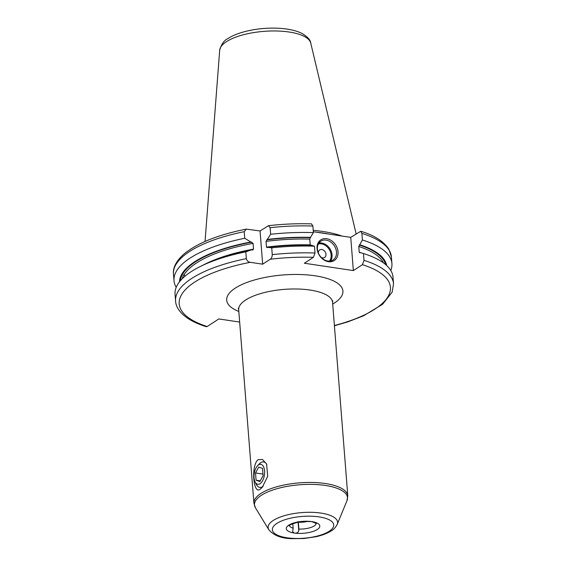 <?xml version="1.0" encoding="UTF-8"?>
<svg xmlns="http://www.w3.org/2000/svg" width="567" height="567" viewBox="0 0 567 567"><rect width="100%" height="100%" fill="white"/><g stroke="black" fill="none" stroke-linecap="round" stroke-linejoin="round"><path stroke-width="0.85" d="M206.225 326.691L207.182 326.521L218.834 318.938L239.657 322.063M245.809 251.84A109.303 38.818 175.5 0 0 199.96 266.667L203.837 264.725A103.974 36.919 -4.5 0 1 251.429 249.849L245.809 251.84L246.347 258.637C246.928 260.785 248.233 262.011 250.26 262.323L262.656 264.179L270.261 259.232A105.944 37.62 -4.5 0 1 313.431 257.319L304.351 263.23L353.354 270.579L362.433 264.669L364.007 260.352A109.303 38.818 -4.5 0 1 393.526 283.883L392.18 292.111L382.583 304.309L363.447 315.84L347.699 321.914L334.417 325.77M313.431 257.319L315.004 252.995L314.465 246.198A109.303 38.818 175.5 0 0 271.721 247.843L272.259 254.633C272.167 256.886 271.501 258.417 270.261 259.232M314.465 246.198L311.361 245.213A103.974 36.919 175.5 0 0 267.915 247.304L267.34 247.68L266.49 247.134L266.036 241.386L270.65 234.27L270.133 227.679A109.303 38.818 -4.5 0 1 312.885 226.042L313.402 232.626L310.291 237.672A103.137 36.628 175.5 0 0 266.724 239.841M310.277 245.185L310.213 244.859A102.017 36.224 175.5 0 0 266.49 247.134M310.291 237.672L309.759 239.111L310.213 244.859M312.885 226.042L311.51 223.873C297.37 223.419 283.025 224.029 268.467 225.687L270.133 227.679M393.526 283.883L392.995 277.086A109.303 38.818 175.5 0 0 364.085 253.747A109.303 38.818 175.5 0 0 363.468 253.555L364.007 260.352M199.96 266.667A109.303 38.818 175.5 0 0 175.054 294.238L175.593 301.034A109.303 38.818 -4.5 0 1 246.347 258.637M268.467 225.687L260.047 230.96L262.656 264.179M271.721 247.843L267.915 247.304M251.429 249.849L252.818 249.983M252.365 249.99L253.541 249.133L253.095 243.385L244.746 238.268A109.303 38.818 175.5 0 0 173.991 280.672A109.303 38.818 175.5 0 0 176.209 287.32M260.047 230.96L246.291 229.118L244.228 231.683L244.746 238.268M386.673 265.505A103.974 36.919 175.5 0 0 359.74 244.731L358.762 246.468L359.216 252.209L359.903 252.861L360.357 252.563L363.468 253.555M182.907 278.078L182.914 276.455L184.169 274.166L184.743 276.42M250.812 242.017A103.974 36.919 175.5 0 0 179.491 281.813M310.737 237.375A103.974 36.919 175.5 0 0 267.298 239.465M313.402 232.626A109.303 38.818 175.5 0 0 270.65 234.27M359.74 244.731L362.398 239.983A109.303 38.818 175.5 0 1 391.925 263.52A109.303 38.818 175.5 0 1 390.769 270.438M313.331 231.747L350.739 237.36L360.754 231.272L361.881 233.391L362.398 239.983M341.972 236.042A78.7 27.946 175.5 0 0 313.218 230.351M316.202 523.476A13.452 4.777 175.5 0 1 314.238 525.914A13.452 4.777 -4.5 0 1 298.873 529.046L298.766 530.698C298.228 532.64 296.732 533.419 294.28 533.037L292.664 531.931L293.153 528.189L292.792 523.653M289.39 525.248L289.312 525.751C286.817 526.013 300.042 519.96 308.583 521.548L311.807 521.619C313.586 522.469 313.912 522.448 312.786 521.562M316.209 523.143L316.358 523.617L313.055 522.001M260.459 488.931C253.215 496.054 250.777 465.075 258.155 459.681L262.464 459.476L266.589 463.955L267.688 476.323L262.209 487.422L260.459 488.931M257.489 465.826A10.093 5.153 98.5 0 1 258.566 464.905A10.093 5.153 -81.5 0 1 264.562 470.879A10.093 5.153 -81.5 0 1 260.047 483.708A10.093 5.153 98.5 0 1 255.079 481.879A10.093 5.153 98.5 0 1 257.489 465.826L259.367 463.827A12.892 6.584 98.5 0 1 260.742 462.651A12.892 6.584 98.5 0 1 266.851 464.529M263.18 486.28A12.892 6.584 98.5 0 1 262.634 486.677A12.892 6.584 98.5 0 1 256.284 484.346L255.079 481.879M255.519 472.97L256.086 480.206L259.877 481.546L263.095 475.642L262.528 468.406L258.736 467.066L255.519 472.97L262.975 474.09M256.086 480.206L260.26 480.837M298.051 521.59L298.334 522.257A13.452 4.777 175.5 0 0 307.364 521.484M298.873 529.046L298.334 522.257M350.739 237.36L353.354 270.579M328.442 261.685A12.332 9.66 -123.1 0 1 317.052 248.615A12.332 9.66 -123.1 0 1 326.635 238.693A12.332 9.66 -123.1 0 1 338.024 251.762A12.332 9.66 -123.1 0 1 328.442 261.685M327.776 261.018A11.212 8.781 -123.1 0 1 318.101 252.329A11.212 8.781 -123.1 0 1 320.837 241.173A11.212 8.781 -123.1 0 1 326.131 240.125A11.212 8.781 56.9 0 1 335.806 248.807A11.212 8.781 56.9 0 1 333.07 259.962A11.212 8.781 56.9 0 1 327.776 261.018M321.291 257.482A4.486 3.508 -123.1 0 0 322.495 257.872A4.486 3.508 56.9 0 0 325.975 254.264A4.486 3.508 56.9 0 0 321.836 249.508A4.486 3.508 -123.1 0 0 318.342 252.96M250.26 262.323A105.944 37.62 175.5 0 0 207.182 326.521M334.395 325.501A105.944 37.62 175.5 0 0 362.433 264.669M332.709 304.068A58.295 20.703 175.5 0 0 334.381 303.033A58.295 20.703 175.5 0 0 315.181 275.81A58.295 20.703 175.5 0 0 235.234 288.156A58.295 20.703 175.5 0 0 238.827 311.46M272.259 254.633A109.303 38.818 -4.5 0 1 315.004 252.995M204.992 264.151A102.017 36.224 -4.5 0 1 253.541 249.133M359.216 252.209A102.017 36.224 -4.5 0 1 360.328 252.584M309.759 239.111A102.017 36.224 175.5 0 0 266.036 241.386M182.935 276.866A102.017 36.224 175.5 0 0 182.198 278.766M253.095 243.385A102.017 36.224 175.5 0 0 184.31 274.364M383.519 262.925A102.017 36.224 175.5 0 0 358.762 246.468M180.384 280.722A103.137 36.628 -4.5 0 1 251.748 242.152M359.287 245.022A103.137 36.628 -4.5 0 1 385.617 264.569M360.754 231.272C373.873 235.099 383.221 241.018 388.792 249.033L391.407 256.929A109.303 38.818 175.5 0 0 361.881 233.391M244.228 231.683A109.303 38.818 175.5 0 0 173.474 274.081L173.991 280.672M328.825 234.072A78.296 27.804 175.5 0 0 316.365 232.201M205.041 241.464L219.691 50.229A45.736 16.245 -4.5 0 1 226.396 41.703A45.736 16.245 -4.5 0 1 275.824 30.972A45.736 16.245 -4.5 0 1 310.737 43.064L356.126 233.852M293.153 528.189A13.452 4.777 -4.5 0 1 289.446 525.581M294.28 533.037A16.819 5.975 -4.5 0 1 288.745 525.184A16.819 5.975 -4.5 0 1 311.807 521.619A16.819 5.975 175.5 0 1 317.343 529.472A16.819 5.975 -4.5 0 1 294.28 533.037M329.214 531.258A30.774 10.929 175.5 0 0 319.079 516.884A30.774 10.929 175.5 0 0 276.873 523.405A30.774 10.929 -4.5 0 0 287.008 537.778A30.774 10.929 -4.5 0 0 329.214 531.258M337.209 524.411A34.842 12.375 175.5 0 0 314.77 512.448A34.842 12.375 175.5 0 0 273.23 520.471A34.842 12.375 -4.5 0 0 268.843 529.791C273.861 535.56 281.593 538.515 292.026 538.65L304.011 538.508L315.791 536.765C322.141 535.361 327.322 533.384 331.334 530.832C333.644 529.585 335.607 527.445 337.209 524.411L347.011 500.604A46.664 16.571 175.5 0 0 316.953 484.579A46.664 16.571 175.5 0 0 261.316 495.331A46.664 16.571 -4.5 0 0 255.441 507.812L253.917 503.212A47.082 16.719 -4.5 0 1 260.82 493.51A47.082 16.719 175.5 0 1 312.97 482.489A47.082 16.719 175.5 0 1 347.798 495.82L347.011 500.604M332.772 300.871L332.567 302.346A47.082 16.719 175.5 0 0 297.746 289.014A47.082 16.719 175.5 0 0 245.589 300.035A47.082 16.719 175.5 0 0 238.693 309.738L238.253 308.313M298.766 530.698L298.1 522.186M330.568 260.969A11.212 8.781 56.9 0 0 330.703 250.132A11.212 8.781 56.9 0 0 321.695 243.016A11.212 8.781 56.9 0 0 318.902 243.059M329.47 261.103A10.539 8.25 56.9 0 0 329.98 250.812A10.539 8.25 56.9 0 0 321.39 243.867A10.539 8.25 56.9 0 0 318.335 244.008M175.593 301.034C175.742 305.67 178.612 312.658 189.484 319.434C194.127 322.226 199.712 324.643 206.246 326.698M361.597 252.96L364.085 253.747M391.407 256.929L391.925 263.52M246.291 229.118C218.373 234.703 197.72 242.903 184.346 253.718C174.601 262.152 172.892 269.523 173.474 274.081M219.691 50.229C221.413 44.077 224.22 40.158 228.111 38.471C239.154 31.128 261.444 27.039 280.02 28.35C288.872 28.938 296.144 30.604 301.828 33.354C307.484 36.671 310.454 39.903 310.737 43.064M268.843 529.791L255.441 507.812M253.917 503.212L238.693 309.738M347.798 495.82L332.567 302.346"/></g></svg>
